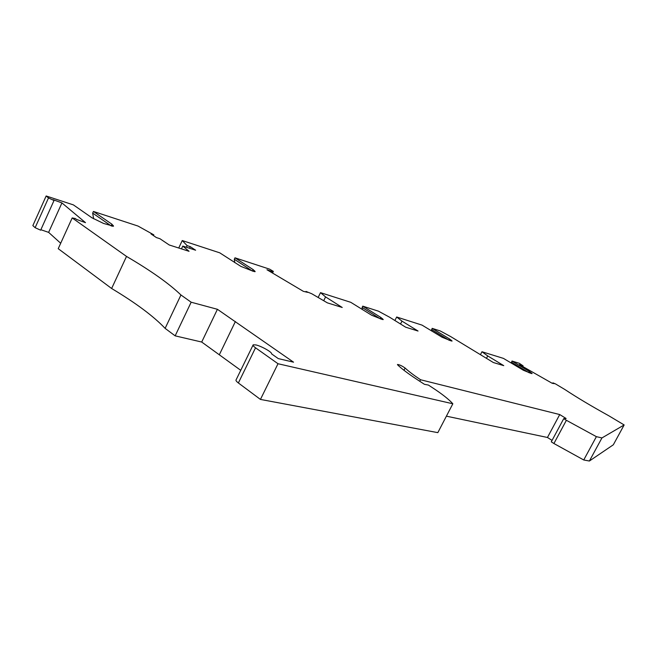 <?xml version="1.0" encoding="UTF-8"?>
<svg xmlns="http://www.w3.org/2000/svg" width="657" height="657" viewBox="0 0 657 657"><rect width="100%" height="100%" fill="white"/><g stroke="black" fill="none" stroke-linecap="round" stroke-linejoin="round"><path stroke-width="0.99" d="M260.443 399.423L278.01 363.732L255.524 347.799L238.368 382.965L260.443 399.423L437.833 432.643L452.837 403.776C448.854 399.316 441.923 393.863 432.035 387.425L428.421 385.076L424.406 384.296L417.425 379.746C408.613 373.981 402.051 369.07 397.74 364.996L397.46 364.463C399.489 364.684 402.043 365.875 405.114 368.051C408.613 371.328 413.762 375.229 420.57 379.754L559.731 414.559L566.12 418.493L563.731 418.657L566.383 420.299L596.384 436.659L601.943 437.932L624.15 424.948L608.661 415.684C591.333 406.092 576.789 397.395 565.028 389.609L555.444 383.877L552.907 382.842L554.327 383.647L552.2 383.294L519.457 364.643L523.103 365.875L519.301 363.305L511.992 361.038L511.442 363.206M511.409 362.155L528.729 372.56L529.328 371.435L511.992 361.038M529.328 371.435L532.121 373.578L531.456 373.505L523.366 370.252L503.434 358.385L481.959 351.741L487.724 355.93L503.747 365.645L493.366 362.533L450.571 336.515L440.174 330.914L432.134 328.344L431.641 330.988M431.526 329.527L448.903 340.145L449.519 338.955L432.134 328.344M449.519 338.955L452.09 341.024L451.178 340.909L442.095 337.246L422.04 325.116L396.672 317.002L394.898 320.509M362.327 309.57L362.106 307.451L380.165 318.744L380.822 317.43L362.754 306.154L378.424 311.163L389.519 317.175L405.681 327.202L418.049 331.038L401.994 321.125L396.672 317.002M380.822 317.43L383.261 319.557L382.07 319.392L371.673 315.245L350.772 302.319L320.517 292.644L318.234 297.276M252.436 271.037L253.134 269.592L234.984 257.815L269.633 269.165L273.345 271.357L272.901 271.809L266.964 269.748L303.345 291.33L307.591 292.357L306.006 291.421L311.755 293.745L327.375 302.861L342.24 307.484L325.585 296.915L320.517 292.644M253.134 269.592L255.171 271.62L253.372 271.333L240.848 266.372L219.734 252.822L182.252 240.544L178.737 248.009M153.483 235.608L153.837 234.861L151.028 233.949L156.407 237.579L159.938 238.721L169.235 244.979L189.052 251.303L182.786 246.079L195.63 250.218L190.275 246.671L187.114 245.644L182.252 240.544M153.837 234.861L138.003 226.049L93.425 211.455L111.936 224.209L111.173 225.868M60.69 243.254L48.626 232.373L61.93 202.923L53.053 199.679L54.022 200.5L48.495 197.954L46.154 195.975L73.387 204.885L91.898 217.771L103.551 223.437L113.513 226.213L111.936 224.209M61.93 202.923L85.5 222.657L76.442 219.413L75.399 218.535L72.188 217.935L126.514 256.419C150.905 270.709 169.054 283.561 180.946 294.977L191.162 302.212L217.418 309.299L293.548 362.179L278.264 358.591L271.579 353.885C272.524 352.431 261.626 346.198 255.943 344.933L253.175 344.818C252.649 345.295 253.43 346.288 255.524 347.799M278.01 363.732L452.837 403.776M446.399 416.168L547.453 437.48L559.731 414.559M420.57 379.754L419.782 381.282M596.384 436.659L583.736 459.974L589.386 461.025L601.943 437.932M589.386 461.025L613.318 444.797L624.15 424.948M552.907 382.842L552.627 383.368M523.103 365.875L522.767 366.532M521.379 365.744L521.724 365.087M583.736 459.974L553.917 443.516L566.383 420.299M563.731 418.657L551.289 441.841L553.917 443.516M547.453 437.48L552.061 440.404M238.368 382.965C236.315 381.397 235.576 380.329 236.15 379.754L253.002 345.18M72.188 217.935L58.227 248.683L111.633 288.497C135.794 302.976 153.623 316.272 165.121 328.369L175.156 335.85L201.707 342.042L240.749 370.318M48.626 232.373L40.865 229.72M46.154 195.975L32.85 225.606L35.133 227.692L40.652 230.188L54.022 200.5M182.786 246.079L181.463 248.88M190.275 246.671L189.528 248.256M187.114 245.644L186.366 247.237M362.754 306.154L362.106 307.451M306.006 291.421L305.76 291.913M273.345 271.357L272.524 273.049M272.901 271.809L272.351 272.951M270.824 272.039L271.374 270.906M323.778 300.569L325.585 296.915M400.532 324.008L401.994 321.125M486.467 358.344L487.724 355.93M481.959 351.741L480.439 354.673M528.729 372.56L531.636 373.562M448.903 340.145L451.63 341.024M380.165 318.744L382.842 319.581M234.787 262.652L234.294 259.252L234.984 257.815M252.37 271.012L234.294 259.252M252.641 271.103L254.793 271.67M48.495 197.954L35.133 227.692M111.633 288.497L126.514 256.419M180.946 294.977L165.121 328.369M191.162 302.212L175.156 335.85M219.389 354.632L235.387 321.528M201.707 342.042L217.418 309.299M111.09 225.844L92.67 213.114L93.623 218.781M92.67 213.114L93.425 211.455M111.493 225.959L112.355 226.172M530.708 373.135L531.012 372.56M450.833 340.687L451.145 340.08M382.103 319.286L382.44 318.612M254.259 271.53L254.62 270.783M112.881 226.254L113.25 225.458M403.973 370.277L405.114 368.051"/></g></svg>
